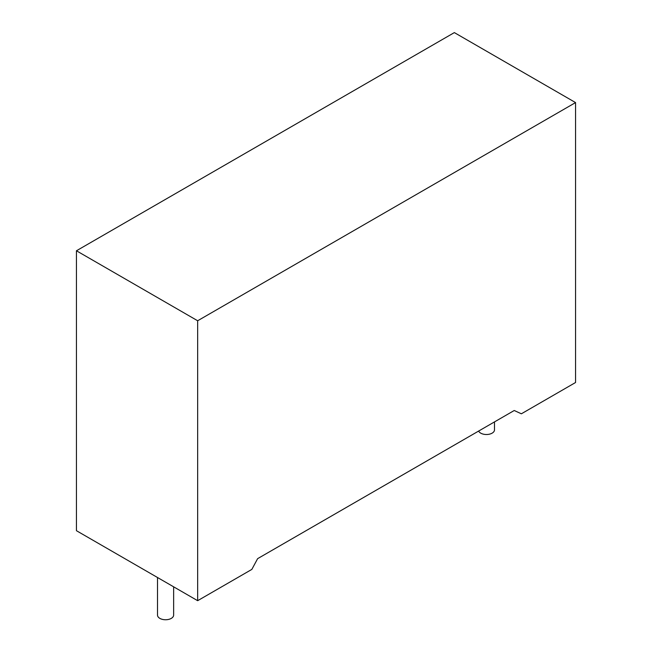 <?xml version="1.0" encoding="UTF-8"?>
<svg xmlns="http://www.w3.org/2000/svg" width="652" height="652" viewBox="0 0 652 652"><rect width="100%" height="100%" fill="white"/><g stroke="black" fill="none" stroke-linecap="round" stroke-linejoin="round"><path stroke-width="0.98" d="M157.507 577.509L157.507 615.097A8.069 4.654 0 0 0 159.87 618.389A8.069 4.654 0 0 0 168.656 619.4A8.069 4.654 0 0 0 173.636 615.097L173.636 586.824M478.633 431.053A8.069 4.654 0 0 0 480.728 433.148A8.069 4.654 0 0 0 489.513 434.159A8.069 4.654 0 0 0 494.493 429.855L494.493 421.901M197.654 600.688L76.447 530.704L76.447 250.775L454.346 32.6L575.553 102.584L575.553 382.512L521.364 413.8L514.232 410.507L257.622 558.658L251.843 569.4L197.654 600.688L197.654 320.76L575.553 102.584M76.447 250.775L197.654 320.76"/></g></svg>
